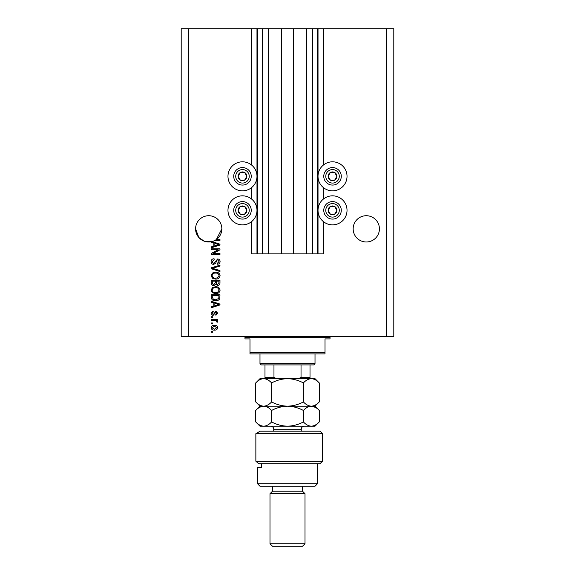 <?xml version="1.0" encoding="UTF-8"?>
<svg xmlns="http://www.w3.org/2000/svg" width="575" height="575" viewBox="0 0 575 575"><rect width="100%" height="100%" fill="white"/><g stroke="black" fill="none" stroke-linecap="round" stroke-linejoin="round"><path stroke-width="0.86" d="M268.367 28.75L268.367 253.855L281.621 253.855L281.621 28.75L251.232 28.75L251.232 164.752M251.232 187.888L251.232 198.77M251.232 221.907L251.232 253.855L257.485 253.855L257.485 28.75M262.488 28.75L262.488 253.855L257.485 253.855M268.367 253.855L262.488 253.855M281.621 253.855L293.379 253.855L293.379 28.75L281.621 28.75M312.512 28.75L312.512 253.855L317.515 253.855L317.515 28.75L306.633 28.75L306.633 253.855L293.379 253.855M306.633 28.75L293.379 28.75M312.512 253.855L306.633 253.855M317.515 28.75L318.018 28.75L318.018 253.855L317.515 253.855M323.768 221.907L323.768 253.855L318.018 253.855M386.299 28.75L386.299 336.397L393.803 336.397L393.803 28.75L323.768 28.75L323.768 164.752M323.768 187.888L323.768 198.77M323.768 28.75L318.018 28.75M379.421 228.85A13.132 13.132 0 0 0 366.289 215.718A13.132 13.132 0 0 0 353.158 228.85A13.132 13.132 0 0 0 366.289 241.982A13.132 13.132 0 0 0 379.421 228.85M221.842 228.85A13.132 13.132 0 0 0 208.711 215.718A13.132 13.132 0 0 0 195.579 228.85L198.857 237.525L204.182 241.169L211.212 241.737A13.132 13.132 0 0 0 221.842 228.85L216.344 239.531L219.966 239.531L219.966 240.443L214.87 240.443M332.522 161.812A14.504 14.504 0 0 0 318.018 176.324A14.504 14.504 0 0 0 332.522 190.828A14.504 14.504 0 0 0 347.027 176.324A14.504 14.504 0 0 0 332.522 161.812M332.522 195.831A14.504 14.504 0 0 1 347.027 210.335A14.504 14.504 0 0 1 332.522 224.847A14.504 14.504 0 0 1 318.018 210.335A14.504 14.504 0 0 1 332.522 195.831M242.478 190.828A14.504 14.504 0 0 1 227.973 176.324A14.504 14.504 0 0 1 242.478 161.812A14.504 14.504 0 0 1 256.982 176.324A14.504 14.504 0 0 1 242.478 190.828M242.478 224.847A14.504 14.504 0 0 0 256.982 210.335A14.504 14.504 0 0 0 242.478 195.831A14.504 14.504 0 0 0 227.973 210.335A14.504 14.504 0 0 0 242.478 224.847M211.923 241.579L219.966 244.152L219.966 245.036L211.212 247.832L211.212 246.891L213.828 246.122L213.828 243.067L211.212 242.298L211.212 241.737A13.132 13.132 0 0 1 195.579 228.85M218.184 249.766L211.212 249.766L211.212 248.853L219.966 248.853L219.966 249.823L212.987 253.518L219.966 253.518L219.966 254.43L211.212 254.43L211.212 253.453L218.184 249.766M213.648 264.435C211.995 264.27 211.147 263.35 211.097 261.675C211.212 259.835 212.197 258.858 214.058 258.75L214.166 259.656L212.125 261.754L213.62 263.522L217.681 258.973C219.226 259.109 220.024 259.95 220.081 261.517C220.002 263.178 219.125 264.076 217.465 264.205L217.35 263.293L219.061 261.546L217.659 259.886L216.775 260.173L215.74 263.084L213.648 264.435M219.966 271.515L211.212 268.762L211.212 267.821L219.966 265.204L219.966 266.139L212.24 268.238L219.966 270.573L219.966 271.515M211.097 275.633L212.47 273.046L215.474 272.162C218.076 272.061 219.614 273.218 220.081 275.633C219.628 278.012 218.126 279.162 215.582 279.098L212.434 278.207L211.097 275.633M211.097 290.181L212.47 287.601L215.474 286.717C218.076 286.609 219.614 287.766 220.081 290.188C219.628 292.56 218.126 293.717 215.582 293.652L212.434 292.761L211.097 290.181M213.828 302.982L211.212 302.213L211.212 301.271L219.966 304.067L219.966 304.951L211.212 307.747L211.212 306.806L213.828 306.037L213.828 302.982M212.463 332.307L211.212 332.307L211.212 331.394L212.463 331.394L212.463 332.307M386.299 336.397L181.197 336.397L181.197 28.75L188.701 28.75L188.701 336.397M251.232 28.75L188.701 28.75M214.461 330.143C212.563 330.266 211.442 329.446 211.097 327.7C211.435 325.975 212.534 325.162 214.396 325.256C216.265 325.155 217.364 325.975 217.695 327.7C217.372 329.403 216.293 330.223 214.461 330.143M212.463 323.89L211.212 323.89L211.212 322.985L212.463 322.985L212.463 323.89M214.511 320.253L211.212 320.253L211.212 319.348L217.58 319.348L217.58 320.253L216.567 320.253L217.695 321.332L217.35 322.187L216.444 321.849L215.812 320.419L214.511 320.253M212.463 317.637L211.212 317.637L211.212 316.732L212.463 316.732L212.463 317.637M213.153 315.366C211.83 315.265 211.147 314.547 211.097 313.217L213.145 311.046L213.26 311.952L212.01 313.274L212.994 314.453L213.577 314.252L215.877 311.161L217.695 313.174L215.877 315.251L215.762 314.345L216.782 313.21L216.006 312.067L213.153 315.366M215.639 300.696C213.045 300.854 211.571 299.748 211.212 297.368L211.212 294.788L219.966 294.788L219.808 298.648C218.888 300.157 217.501 300.84 215.639 300.696M213.785 285.581C212.082 285.509 211.226 284.625 211.212 282.929L211.212 280.233L219.966 280.233L219.966 282.95C219.959 284.417 219.226 285.222 217.767 285.351L215.934 284.373L213.785 285.581M216.782 327.678L214.403 326.169L212.01 327.721L214.403 329.238L216.782 327.678M217.4 304.103L214.849 303.277L214.849 305.735L219.053 304.506L217.4 304.103M218.946 295.694L212.24 295.694L212.24 297.261L213.512 299.438L215.654 299.791L218.773 298.475L218.946 295.694M219.061 290.195C218.68 288.341 217.479 287.486 215.46 287.622C213.577 287.565 212.463 288.42 212.125 290.174C212.491 291.985 213.648 292.84 215.611 292.74L217.587 292.359L219.061 290.195M218.946 281.146L216.329 281.146L216.416 283.647L217.623 284.438L218.946 282.634L218.946 281.146M215.309 281.146L212.24 281.146L212.347 283.827L213.778 284.668L215.309 282.821L215.309 281.146M219.061 275.641C218.68 273.786 217.479 272.931 215.46 273.075C213.577 273.017 212.463 273.865 212.125 275.626C212.491 277.43 213.648 278.286 215.611 278.192L217.587 277.811L219.061 275.641M217.4 244.188L214.849 243.362L214.849 245.82L219.053 244.591L217.4 244.188M246.272 178.509A4.377 4.377 0 0 0 240.292 172.529A4.377 4.377 0 0 0 240.292 180.112A4.377 4.377 0 0 0 246.272 178.509M245.762 178.214L246.855 176.324L244.67 172.529L240.292 172.529L238.1 176.324L240.292 180.112L244.67 180.112L245.762 178.214M234.895 171.947A8.754 8.754 0 0 1 246.855 168.741A8.754 8.754 0 0 1 250.06 180.701A8.754 8.754 0 0 1 238.1 183.899A8.754 8.754 0 0 1 234.895 171.947A8.754 8.754 0 0 0 238.1 183.899A8.754 8.754 0 0 0 250.06 180.701M246.855 176.324L244.67 172.529L240.292 172.529L238.1 176.324L240.292 180.112L244.67 180.112L246.855 176.324M336.31 178.509A4.377 4.377 0 0 0 330.33 172.529A4.377 4.377 0 0 0 330.33 180.112A4.377 4.377 0 0 0 336.31 178.509M335.807 178.214L336.9 176.324L334.707 172.529L330.33 172.529L328.145 176.324L330.33 180.112L334.707 180.112L335.807 178.214M324.94 171.947A8.754 8.754 0 0 1 336.9 168.741A8.754 8.754 0 0 1 340.105 180.701A8.754 8.754 0 0 1 328.145 183.899A8.754 8.754 0 0 1 324.94 171.947A8.754 8.754 0 0 0 328.145 183.899A8.754 8.754 0 0 0 340.105 180.701M336.9 176.324L334.707 172.529L330.33 172.529L328.145 176.324L330.33 180.112L334.707 180.112L336.9 176.324M336.31 212.527A4.377 4.377 0 0 0 330.33 206.547A4.377 4.377 0 0 0 330.33 214.13A4.377 4.377 0 0 0 336.31 212.527M335.807 212.232L336.9 210.335L334.707 206.547L330.33 206.547L328.145 210.335L330.33 214.13L334.707 214.13L335.807 212.232M324.94 205.958A8.754 8.754 0 0 1 336.9 202.759A8.754 8.754 0 0 1 340.105 214.712A8.754 8.754 0 0 1 328.145 217.918A8.754 8.754 0 0 1 324.94 205.958A8.754 8.754 0 0 0 328.145 217.918A8.754 8.754 0 0 0 340.105 214.712M336.9 210.335L334.707 206.547L330.33 206.547L328.145 210.335L330.33 214.13L334.707 214.13L336.9 210.335M246.272 212.527A4.377 4.377 0 0 0 240.292 206.547A4.377 4.377 0 0 0 240.292 214.13A4.377 4.377 0 0 0 246.272 212.527M245.762 212.232L246.855 210.335L244.67 206.547L240.292 206.547L238.1 210.335L240.292 214.13L244.67 214.13L245.762 212.232M234.895 205.958A8.754 8.754 0 0 1 246.855 202.759A8.754 8.754 0 0 1 250.06 214.712A8.754 8.754 0 0 1 238.1 217.918A8.754 8.754 0 0 1 234.895 205.958A8.754 8.754 0 0 0 238.1 217.918A8.754 8.754 0 0 0 250.06 214.712M246.855 210.335L244.67 206.547L240.292 206.547L238.1 210.335L240.292 214.13L244.67 214.13L246.855 210.335M243.728 336.397A1.251 1.251 0 0 1 244.979 337.647L244.979 338.898L249.981 338.898L249.981 352.655L325.019 352.655L325.019 338.898L330.021 338.898L330.021 337.647L244.979 337.647M331.272 336.397A1.251 1.251 0 0 0 330.021 337.647M325.019 352.655L325.019 353.905L249.981 353.905L249.981 352.655M315.014 363.659L313.763 364.909L261.237 364.909L259.986 363.659L315.014 363.659L315.014 353.905M259.986 363.659L259.986 353.905M310.011 364.909L310.011 378.278M298.403 378.666L301.027 377.416L310.011 377.416M301.027 364.909L301.027 377.416M273.973 364.909L273.973 377.416L276.597 378.666M264.989 364.909L264.989 378.666L264.989 377.416L273.973 377.416M320.016 431.192L322.518 433.694L255.861 433.694L260.101 431.192L320.016 431.192M317.515 483.719L315.014 486.22L259.986 486.22L257.485 483.719L317.515 483.719L317.515 463.709M302.507 491.223L272.493 491.223L269.991 493.724L305.009 493.724L302.507 491.223L302.507 486.22M305.009 543.749L302.507 546.25L272.493 546.25L269.991 543.749L305.009 543.749L305.009 493.724M269.991 543.749L269.991 493.724M272.493 491.223L272.493 486.22M261.51 463.709L261.51 467.461L257.485 467.461L261.51 467.461M257.485 483.719L257.485 467.461M322.518 461.207L320.016 463.709L258.657 463.709L255.861 461.207L255.861 433.694L255.861 461.207L322.518 461.207L322.518 433.694M255.861 461.207L258.657 463.709M260.101 431.192L255.861 433.694M303.384 382.928C305.857 380.262 308.502 378.846 311.327 378.666C314.115 378.832 316.768 380.247 319.269 382.928L319.269 401.925C316.796 404.584 314.151 406.007 311.327 406.18C308.538 406.022 305.893 404.599 303.384 401.925L303.384 382.928C298.375 380.247 293.077 378.832 287.5 378.666C281.858 378.846 276.561 380.262 271.616 382.928L271.616 401.925C269.129 404.592 266.477 406.015 263.673 406.18C260.87 406.015 258.225 404.592 255.731 401.925L255.731 382.928C258.218 380.262 260.863 378.839 263.673 378.666C266.477 378.839 269.122 380.255 271.616 382.928M303.384 401.925C298.439 404.584 293.142 406.007 287.5 406.18C281.923 406.022 276.625 404.599 271.616 401.925M319.269 401.925L315.014 406.18L259.986 406.18L255.731 401.925M319.269 382.928L315.014 378.666L259.986 378.666L255.731 382.928M311.327 406.18C314.115 406.345 316.768 407.761 319.269 410.442L319.269 421.935C316.796 424.594 314.151 426.018 311.327 426.19L259.986 426.19L255.731 421.935L255.731 410.442C258.225 407.768 260.87 406.353 263.673 406.18C266.477 406.353 269.129 407.768 271.616 410.442C276.561 407.776 281.858 406.36 287.5 406.18C293.077 406.345 298.375 407.761 303.384 410.442C305.857 407.776 308.502 406.36 311.327 406.18L315.402 407.366M319.269 421.935L315.014 426.19L311.327 426.19C308.538 426.032 305.893 424.609 303.384 421.935C298.439 424.594 293.142 426.018 287.5 426.19C281.923 426.032 276.625 424.609 271.616 421.935C269.122 424.602 266.477 426.025 263.673 426.19C260.87 426.025 258.218 424.602 255.731 421.935M271.616 421.935L271.616 410.442M303.384 421.935L303.384 410.442M256.982 28.75L256.982 253.855M248.328 179.695A6.756 6.756 0 0 0 245.856 170.473A6.756 6.756 0 0 0 236.627 172.946A6.756 6.756 0 0 0 239.099 182.167A6.756 6.756 0 0 0 248.328 179.695M338.373 179.695A6.756 6.756 0 0 0 335.901 170.473A6.756 6.756 0 0 0 326.672 172.946A6.756 6.756 0 0 0 329.144 182.167A6.756 6.756 0 0 0 338.373 179.695M338.373 213.713A6.756 6.756 0 0 0 335.901 204.492A6.756 6.756 0 0 0 326.672 206.964A6.756 6.756 0 0 0 329.144 216.186A6.756 6.756 0 0 0 338.373 213.713M248.328 213.713A6.756 6.756 0 0 0 245.856 204.492A6.756 6.756 0 0 0 236.627 206.964A6.756 6.756 0 0 0 239.099 216.186A6.756 6.756 0 0 0 248.328 213.713M301.257 431.192L301.257 429.194L273.743 429.194C273.563 427.369 272.564 426.37 270.739 426.19M315.014 406.18L319.269 410.442M259.986 406.18L255.731 410.442M273.743 431.192L273.743 429.194M301.257 429.194C301.437 427.369 302.436 426.37 304.261 426.19"/></g></svg>
